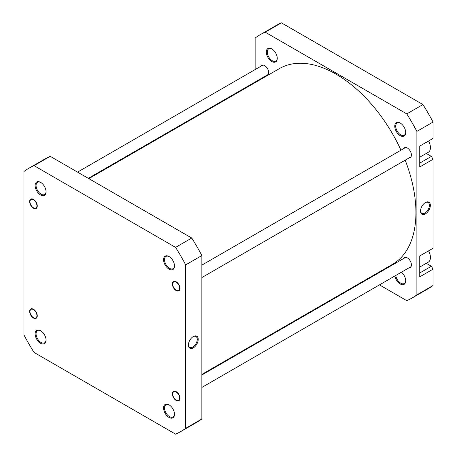 <?xml version="1.0" encoding="UTF-8"?>
<svg xmlns="http://www.w3.org/2000/svg" width="457" height="457" viewBox="0 0 457 457"><rect width="100%" height="100%" fill="white"/><g stroke="black" fill="none" stroke-linecap="round" stroke-linejoin="round"><path stroke-width="0.69" d="M428.58 140.996A10.094 5.827 60 0 1 428.352 152.232L419.737 157.208M428.58 250.859A10.094 5.827 60 0 1 428.352 262.095L419.737 267.071M401.435 272.195A7.735 4.467 60 0 1 405.702 280.821A7.735 4.467 60 0 1 400.235 283.98A7.735 4.467 60 0 1 394.894 275.971M395.779 275.462A7.066 4.079 -120 0 0 400.709 283.157A7.066 4.079 -120 0 0 404.239 283.506A7.066 4.079 -120 0 0 405.696 280.535M400.235 123.036A7.735 4.467 60 0 1 405.702 132.507A7.735 4.467 60 0 1 400.235 135.666A7.735 4.467 60 0 1 394.762 126.189A7.735 4.467 60 0 1 400.235 123.03A7.735 4.467 60 0 1 400.235 123.036L400.235 123.03M400.475 123.179A7.066 4.079 -120 0 0 397.179 122.956A7.066 4.079 -120 0 0 396.093 128.617A7.066 4.079 -120 0 0 400.709 134.844A7.066 4.079 -120 0 0 404.239 135.192A7.066 4.079 -120 0 0 405.696 132.227M271.789 61.512A7.735 4.467 60 0 1 266.317 52.035A7.735 4.467 60 0 1 271.789 48.876L271.789 48.876A7.735 4.467 60 0 1 277.262 58.353A7.735 4.467 60 0 1 271.789 61.512M272.035 49.025A7.066 4.079 -120 0 0 268.733 48.802A7.066 4.079 -120 0 0 267.653 54.463A7.066 4.079 -120 0 0 272.263 60.69A7.066 4.079 -120 0 0 275.8 61.038A7.066 4.079 -120 0 0 277.256 58.068M425.444 213.842A6.941 4.004 -60 0 1 420.537 211.008A6.941 4.004 -60 0 1 425.444 202.508L425.444 202.508A6.941 4.004 -60 0 1 430.351 205.342A6.941 4.004 -60 0 1 425.444 213.842M420.543 210.723A6.267 3.616 120 0 0 421.834 213.328A6.267 3.616 120 0 0 424.97 213.019A6.267 3.616 120 0 0 429.066 207.495A6.267 3.616 120 0 0 428.1 202.474A6.267 3.616 120 0 0 425.204 202.657M403.714 148.594A5.718 3.302 60 0 1 404.508 147.742A5.718 3.302 60 0 1 407.37 148.028A5.718 3.302 60 0 1 411.106 153.066A5.718 3.302 60 0 1 410.226 157.648A5.718 3.302 60 0 1 409.095 157.916M403.714 258.456A5.718 3.302 60 0 1 404.508 257.605A5.718 3.302 60 0 1 407.37 257.891A5.718 3.302 60 0 1 411.106 262.929A5.718 3.302 60 0 1 410.226 267.511A5.718 3.302 60 0 1 409.095 267.779M260.998 66.196A5.718 3.302 60 0 1 261.792 65.345A5.718 3.302 60 0 1 264.654 65.631A5.718 3.302 60 0 1 268.39 70.669A5.718 3.302 60 0 1 267.511 75.251A5.718 3.302 60 0 1 266.38 75.519M255.137 69.578L255.137 38.022A151.975 87.744 60 0 1 260.022 34.812L276.199 25.472A151.975 87.744 60 0 1 281.415 22.85L422.954 104.567A151.975 87.744 60 0 1 433.059 122.065L433.059 138.414L419.737 146.103L419.737 166.976L433.059 159.287L431.391 156.403L426.261 153.443M433.059 159.287L433.059 248.277L419.737 255.966L419.737 276.839L433.059 269.15L431.391 266.265L426.261 263.301M260.022 34.812A151.975 87.744 60 0 1 265.243 32.19L406.781 113.907A151.975 87.744 60 0 1 416.881 131.405L416.881 294.839A151.975 87.744 60 0 1 411.997 298.044L428.175 288.704A151.975 87.744 60 0 0 433.059 285.499L433.059 269.15M255.137 82.009L255.137 82.608M368.165 278.376L368.685 278.679M379.453 284.888L406.781 300.672A151.975 87.744 60 0 0 411.997 298.044M416.881 131.405L433.059 122.065M433.059 285.499L416.881 294.839M265.243 32.19L281.415 22.85M422.954 104.567L406.781 113.907M419.737 163.132L431.391 156.403M419.737 272.995L431.391 266.265M36.663 207.17A4.913 2.833 -120 0 0 34.789 200.846A4.913 2.833 -120 0 0 30.248 200.395A4.913 2.833 -120 0 0 29.985 201.777A4.913 2.833 -120 0 0 33.458 207.792A4.913 2.833 -120 0 0 36.663 207.17M36.663 317.032A4.913 2.833 -120 0 0 34.789 310.709A4.913 2.833 -120 0 0 30.248 310.252A4.913 2.833 -120 0 0 29.985 311.64A4.913 2.833 -120 0 0 33.458 317.655A4.913 2.833 -120 0 0 36.663 317.032M174.1 391.626A4.913 2.833 -120 0 0 172.7 394.031A4.913 2.833 -120 0 0 176.173 400.046A4.913 2.833 -120 0 0 178.241 400.452A4.913 2.833 -120 0 0 178.955 395.254A4.913 2.833 -120 0 0 174.1 391.626M179.378 289.567A4.913 2.833 -120 0 0 177.505 283.237A4.913 2.833 -120 0 0 172.963 282.786A4.913 2.833 -120 0 0 172.7 284.168A4.913 2.833 -120 0 0 176.173 290.184A4.913 2.833 -120 0 0 179.378 289.567M88.835 178.624L279.501 68.55A113.022 65.254 60 0 1 375.968 109.571A113.022 65.254 60 0 1 400.972 150.176M405.193 160.167A113.022 65.254 60 0 1 392.523 264.312L201.863 374.392M169.039 269.15A7.735 4.467 60 0 1 163.566 259.673A7.735 4.467 60 0 1 169.039 256.514L169.039 256.514A7.735 4.467 60 0 1 174.505 265.991A7.735 4.467 60 0 1 169.039 269.15M169.279 256.663A7.066 4.079 -120 0 0 165.982 256.44A7.066 4.079 -120 0 0 164.897 262.101A7.066 4.079 -120 0 0 169.513 268.322A7.066 4.079 -120 0 0 173.043 268.676A7.066 4.079 -120 0 0 174.5 265.706M176.173 290.572A5.381 3.108 60 0 1 172.363 283.98A5.381 3.108 60 0 1 176.173 281.78L176.173 281.78A5.381 3.108 60 0 1 179.978 288.373A5.381 3.108 60 0 1 176.173 290.572M176.173 400.435A5.381 3.108 60 0 1 172.363 393.843A5.381 3.108 60 0 1 176.173 391.643L176.173 391.643A5.381 3.108 60 0 1 179.978 398.236A5.381 3.108 60 0 1 176.173 400.435M169.039 417.458A7.735 4.467 60 0 1 163.566 407.987A7.735 4.467 60 0 1 169.039 404.828L169.039 404.828A7.735 4.467 60 0 1 174.505 414.305A7.735 4.467 60 0 1 169.039 417.458M169.279 404.976A7.066 4.079 -120 0 0 165.982 404.753A7.066 4.079 -120 0 0 164.897 410.415A7.066 4.079 -120 0 0 169.513 416.635A7.066 4.079 -120 0 0 173.043 416.984A7.066 4.079 -120 0 0 174.5 414.019M40.593 343.304A7.735 4.467 60 0 1 35.12 333.827A7.735 4.467 60 0 1 40.593 330.674L40.593 330.674A7.735 4.467 60 0 1 46.066 340.145A7.735 4.467 60 0 1 40.593 343.304M40.839 330.817A7.066 4.079 -120 0 0 37.537 330.594A7.066 4.079 -120 0 0 36.451 336.255A7.066 4.079 -120 0 0 41.067 342.482A7.066 4.079 -120 0 0 44.603 342.83A7.066 4.079 -120 0 0 46.06 339.865M33.458 318.038A5.381 3.108 60 0 1 29.654 311.446A5.381 3.108 60 0 1 33.458 309.246L33.458 309.246A5.381 3.108 60 0 1 37.263 315.838A5.381 3.108 60 0 1 33.458 318.038M40.593 194.99A7.735 4.467 60 0 1 35.12 185.513A7.735 4.467 60 0 1 40.593 182.36L40.593 182.36A7.735 4.467 60 0 1 46.066 191.831A7.735 4.467 60 0 1 40.593 194.99M40.839 182.503A7.066 4.079 -120 0 0 37.537 182.28A7.066 4.079 -120 0 0 36.451 187.941A7.066 4.079 -120 0 0 41.067 194.168A7.066 4.079 -120 0 0 44.603 194.516A7.066 4.079 -120 0 0 46.06 191.552M33.458 208.175A5.381 3.108 60 0 1 29.654 201.583A5.381 3.108 60 0 1 33.458 199.383L33.458 199.383A5.381 3.108 60 0 1 37.263 205.976A5.381 3.108 60 0 1 33.458 208.175M193.3 336.541L193.3 336.541A6.941 4.004 -60 0 1 198.207 339.374A6.941 4.004 -60 0 1 193.3 347.874A6.941 4.004 -60 0 1 188.393 345.041A6.941 4.004 -60 0 1 193.3 336.541L193.3 336.541M188.398 344.755A6.267 3.616 120 0 0 189.689 347.36A6.267 3.616 120 0 0 192.82 347.046A6.267 3.616 120 0 0 196.916 341.528A6.267 3.616 120 0 0 195.956 336.501A6.267 3.616 120 0 0 193.054 336.689M185.685 264.883A151.975 87.744 -120 0 0 175.585 247.386L34.047 165.668A151.975 87.744 -120 0 0 28.825 168.296A151.975 87.744 -120 0 0 23.941 171.501L23.941 334.935A151.975 87.744 -120 0 0 34.047 352.433L175.585 434.15A151.975 87.744 -120 0 0 180.801 431.528A151.975 87.744 -120 0 0 185.685 428.318L185.685 264.883L201.863 255.543A151.975 87.744 -120 0 0 191.757 238.046L50.219 156.328A151.975 87.744 -120 0 0 45.003 158.956L28.825 168.296M180.801 431.528L196.978 422.188A151.975 87.744 -120 0 0 201.863 418.978L201.863 255.543M201.863 418.978L185.685 428.318M50.219 156.328L34.047 165.668M175.585 247.386L191.757 238.046M77.547 172.112L262.929 65.083M88.315 178.321L268.31 74.405M201.863 374.991L405.645 257.337M201.863 387.422L411.026 266.66M201.863 265.129L405.645 147.474M201.863 277.559L411.026 156.797"/></g></svg>
